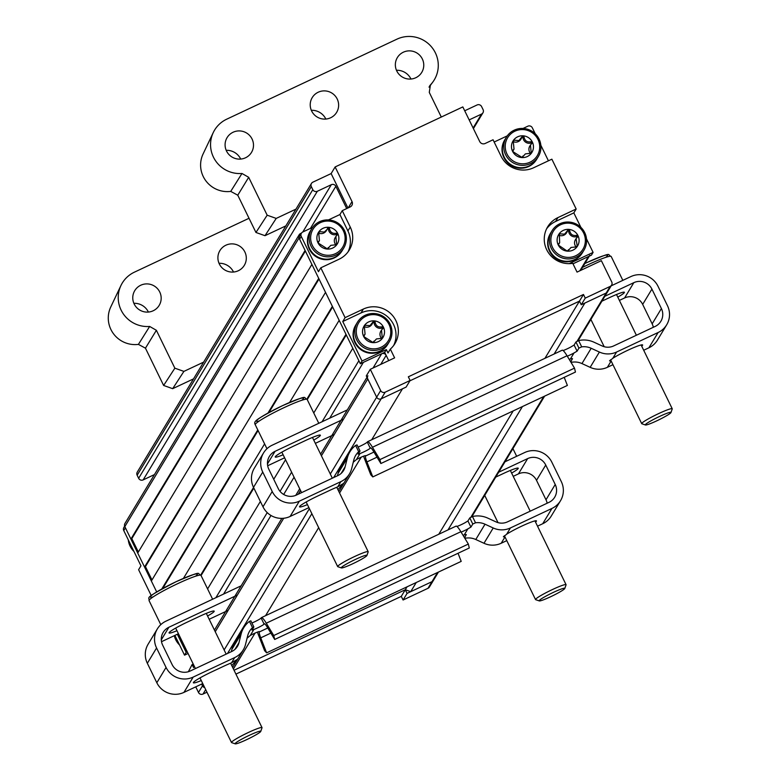 <?xml version="1.0" encoding="UTF-8"?>
<svg xmlns="http://www.w3.org/2000/svg" width="783" height="783" viewBox="0 0 783 783"><rect width="100%" height="100%" fill="white"/><g stroke="black" fill="none" stroke-linecap="round" stroke-linejoin="round"><path stroke-width="1.17" d="M176.968 630.716A18.342 1.762 -26 0 1 169.069 632.948A18.342 1.762 -26 0 1 187.206 622.152L199.371 616.436A18.342 1.762 -26 0 1 214.199 611.151A18.342 1.762 -26 0 1 214.131 611.474A18.342 1.762 -26 0 1 207.573 616.006M231.758 665.589L237.562 659.051M535.533 522.095A18.342 1.762 154 0 0 536.394 521.224A18.342 1.762 154 0 0 536.463 520.901A18.342 1.762 154 0 0 524.727 524.767A18.342 1.762 154 0 0 506.66 534.212L503.44 536.864M232.58 667.263A20.378 20.064 31.1 0 0 234.039 665.168L243.268 649.87A20.378 20.064 31.1 0 0 245.529 644.419L247.673 635.786A16.981 16.717 -148.9 0 1 252.498 627.643L253.858 626.948L251.989 630.119M241.154 585.811L165.918 621.183A20.378 20.064 31.1 0 0 157.363 628.886L148.134 644.184A20.378 20.064 31.1 0 0 147.341 663.289L156.825 682.737A20.378 20.064 31.1 0 0 183.956 692.387L202.738 683.559M228.127 610.368L209.178 619.275M178.436 633.731L161.513 641.688M231.298 651.701L231.876 649.391A23.774 23.402 -148.9 0 1 234.508 643.039L243.748 627.741A23.774 23.402 -148.9 0 1 249.444 621.359L250.873 620.821L253.8 626.821M456.929 526.46A6.793 0.656 154 0 0 464.906 522.799L467.931 520.959L469.78 517.906L472.472 516.516A23.774 23.402 -148.9 0 1 487.789 518.121L495.991 521.889A13.585 13.38 31.1 0 0 507.472 521.87L548.991 502.353A13.585 13.38 31.1 0 0 555.225 484.481L545.741 465.033A13.585 13.38 31.1 0 0 527.654 458.603L498.702 472.208M472.472 516.516L475.535 522.79A16.981 16.717 -148.9 0 1 485.02 524.209L493.221 527.977A20.378 20.064 31.1 0 0 510.428 527.948L551.956 508.431A20.378 20.064 31.1 0 0 561.313 481.623L551.829 462.176A20.378 20.064 31.1 0 0 524.688 452.525L504.996 461.784M511.622 473.069A18.342 1.762 154 0 0 518.238 468.214A18.342 1.762 154 0 0 503.42 473.5L495.747 477.101M547.141 503.224A13.585 13.38 31.1 0 0 545.996 499.779L536.512 480.331A13.585 13.38 31.1 0 0 518.424 473.901L513.217 476.348M537.52 526.176L542.727 523.729A20.378 20.064 31.1 0 0 551.281 516.026L560.511 500.729M464.466 537.804L466.296 538.087A16.981 16.717 -148.9 0 1 475.79 539.507L483.982 543.275A20.378 20.064 31.1 0 0 501.198 543.245L504.976 536.991A18.342 1.762 154 0 0 505.006 536.981L503.489 536.521M501.198 543.245L506.787 540.622M461.109 532.097A6.793 0.656 154 0 0 467.872 528.877L470.926 527.096L472.775 524.042L475.535 522.79M464.515 537.725L466.325 534.613M466.208 534.535L464.241 534.887A6.793 0.656 154 0 0 463.076 535.347M252.018 630.012L253.888 629.473A6.793 0.656 154 0 0 260.181 626.576A6.793 0.656 154 0 0 264.077 624.09L264.214 623.875A10.189 1.497 64.8 0 1 264.321 623.767A10.189 1.497 64.8 0 1 267.228 627.114L274.696 639.457L469.291 547.983L468.342 544.058L460.874 531.706A16.981 2.486 -115.2 0 0 456.019 526.147A16.981 2.486 -115.2 0 0 455.833 526.323M257.431 632.106A16.981 2.486 64.8 0 0 258.733 635.688L264.605 650.693L266.621 652.846L260.749 637.851A10.189 1.497 64.8 0 1 259.33 631.969L259.467 631.744A6.793 0.656 154 0 0 259.486 631.627A6.793 0.656 154 0 0 250.257 635.483L247.076 638.194M250.873 620.821L253.858 626.948M157.363 628.886A20.378 20.064 31.1 0 0 156.571 647.991L166.055 667.439A20.378 20.064 31.1 0 0 193.186 677.089L234.714 657.573A20.378 20.064 31.1 0 0 243.268 649.87M237.455 659.286L231.543 662.819A18.342 1.762 154 0 0 223.674 666.264L211.508 671.98A18.342 1.762 154 0 0 193.372 682.776A18.342 1.762 154 0 0 201.27 680.554M237.357 595.07L168.883 627.261A13.585 13.38 31.1 0 0 162.649 645.133L172.133 664.581A13.585 13.38 31.1 0 0 190.22 671.011L231.748 651.495A13.585 13.38 31.1 0 0 238.962 642.726L241.105 634.093A23.774 23.402 -148.9 0 1 243.748 627.741M251.999 622.965A6.793 0.656 154 0 0 261.111 618.012L261.248 617.797A16.981 2.486 64.8 0 1 261.434 617.621A16.981 2.486 64.8 0 1 266.279 623.19L273.747 635.532L468.342 544.058M252.498 627.643L249.444 621.359M266.621 652.846L461.207 561.372L458.035 553.268M274.696 639.457L273.747 635.532M355.825 324.925A18.684 18.391 -148.9 0 0 355.678 325.17L355.688 325.17A18.684 18.391 -148.9 0 1 355.678 325.17L355.971 324.691A18.684 18.391 -148.9 0 1 355.991 324.651A18.684 18.391 31.1 0 0 380.137 351.009A18.684 18.391 31.1 0 0 387.976 343.952L387.115 345.254A18.684 18.391 -148.9 0 1 386.753 345.734L386.117 346.507A18.684 18.391 -148.9 0 1 385.706 346.957L385.001 347.672A18.684 18.391 -148.9 0 1 384.561 348.083L383.797 348.729A18.684 18.391 -148.9 0 1 383.318 349.101L382.495 349.678A18.684 18.391 -148.9 0 1 381.996 350.001L381.125 350.51A18.684 18.391 -148.9 0 1 380.587 350.794L379.677 351.224A18.684 18.391 -148.9 0 1 379.119 351.45L378.169 351.802A18.684 18.391 -148.9 0 1 377.592 351.988L376.613 352.252A18.684 18.391 -148.9 0 1 376.026 352.379L375.028 352.565A18.684 18.391 -148.9 0 1 374.431 352.644L373.422 352.732A18.684 18.391 -148.9 0 1 372.816 352.761L371.798 352.761A18.684 18.391 -148.9 0 1 371.191 352.741L370.173 352.653A18.684 18.391 -148.9 0 1 369.566 352.575L368.568 352.409A18.684 18.391 -148.9 0 1 367.971 352.281L366.992 352.017A18.684 18.391 -148.9 0 1 366.405 351.841L365.446 351.498A18.684 18.391 -148.9 0 1 364.878 351.273L363.948 350.853A18.684 18.391 -148.9 0 1 363.41 350.569L362.519 350.07A18.684 18.391 -148.9 0 1 362 349.747L361.159 349.169A18.684 18.391 -148.9 0 1 360.669 348.807L359.886 348.161A18.684 18.391 -148.9 0 1 359.426 347.75L358.702 347.045A18.684 18.391 -148.9 0 1 358.281 346.605L357.616 345.832A18.684 18.391 -148.9 0 1 357.234 345.352L356.637 344.53A18.684 18.391 -148.9 0 1 356.304 344.021L355.776 343.15A18.684 18.391 -148.9 0 1 355.492 342.611L355.042 341.701A18.684 18.391 -148.9 0 1 354.807 341.143L354.435 340.204A18.684 18.391 -148.9 0 1 354.249 339.626L353.965 338.657A18.684 18.391 -148.9 0 1 353.828 338.06L353.632 337.072A18.684 18.391 -148.9 0 1 353.544 336.475L353.436 335.467A18.684 18.391 -148.9 0 1 353.397 334.87L353.378 333.861A18.684 18.391 -148.9 0 1 353.397 333.255L353.466 332.256A18.684 18.391 -148.9 0 1 353.534 331.649L353.701 330.661A18.684 18.391 -148.9 0 1 353.818 330.074L354.063 329.095A18.684 18.391 -148.9 0 1 354.239 328.517L354.572 327.568A18.684 18.391 -148.9 0 1 354.787 327.01L355.208 326.1A18.684 18.391 -148.9 0 1 355.472 325.562L355.159 326.08A18.684 18.391 -148.9 0 0 354.895 326.619L354.474 327.529A18.684 18.391 -148.9 0 0 354.259 328.097L353.926 329.036A18.684 18.391 -148.9 0 0 353.75 329.614L353.505 330.592A18.684 18.391 -148.9 0 0 353.387 331.18L353.221 332.178A18.684 18.391 -148.9 0 0 353.153 332.775L353.084 333.773A18.684 18.391 -148.9 0 0 353.064 334.38L353.084 335.388A18.684 18.391 -148.9 0 0 353.123 335.995L353.231 336.993A18.684 18.391 -148.9 0 0 353.319 337.59L353.515 338.589A18.684 18.391 -148.9 0 0 353.652 339.176L353.936 340.145A18.684 18.391 -148.9 0 0 354.122 340.722L354.493 341.672A18.684 18.391 -148.9 0 0 354.728 342.22L355.179 343.14A18.684 18.391 -148.9 0 0 355.462 343.668L355.991 344.54A18.684 18.391 -148.9 0 0 356.324 345.049L356.921 345.871A18.684 18.391 -148.9 0 0 357.302 346.35L357.968 347.123A18.684 18.391 -148.9 0 0 358.379 347.564L359.113 348.278A18.684 18.391 -148.9 0 0 359.573 348.68L360.356 349.326A18.684 18.391 -148.9 0 0 360.846 349.688L361.687 350.265A18.684 18.391 -148.9 0 0 362.206 350.588L363.097 351.087A18.684 18.391 -148.9 0 0 363.635 351.371L364.565 351.792A18.684 18.391 -148.9 0 0 365.132 352.017L366.092 352.36A18.684 18.391 -148.9 0 0 366.679 352.546L367.658 352.8A18.684 18.391 -148.9 0 0 368.255 352.927L369.253 353.104A18.684 18.391 -148.9 0 0 369.86 353.172L370.878 353.26A18.684 18.391 -148.9 0 0 371.485 353.28L372.493 353.28A18.684 18.391 -148.9 0 0 373.099 353.25L374.117 353.162A18.684 18.391 -148.9 0 0 374.714 353.084L375.713 352.898A18.684 18.391 -148.9 0 0 376.3 352.771L377.279 352.507A18.684 18.391 -148.9 0 0 377.856 352.321L378.806 351.978A18.684 18.391 -148.9 0 0 379.364 351.743L380.274 351.313A18.684 18.391 -148.9 0 0 380.812 351.029L381.683 350.53A18.684 18.391 -148.9 0 0 382.182 350.197L383.004 349.619A18.684 18.391 -148.9 0 0 383.484 349.247L384.247 348.601A18.684 18.391 -148.9 0 0 384.688 348.19L385.393 347.476A18.684 18.391 -148.9 0 0 385.804 347.026L386.44 346.252A18.684 18.391 -148.9 0 0 386.802 345.773L387.37 344.951A18.684 18.391 -148.9 0 0 387.663 344.471L387.976 343.952A18.684 18.391 -148.9 0 1 387.976 343.952A18.684 18.391 -148.9 0 1 387.683 344.422A18.684 18.391 -148.9 0 1 387.663 344.471M355.678 325.17L355.991 324.651A18.684 18.391 -148.9 0 1 356.285 324.182M151.236 595.589L138.611 569.701L140.95 565.825L123.763 530.58L125.427 527.83L156.678 591.919L151.354 581.006L325.532 292.372L332.354 306.349L267.972 413.042M257.783 429.916L161.797 588.973M306.916 399.036L345.988 334.302L339.166 320.325L289.602 402.462M264.595 443.892L183.437 578.392M253.555 487.466L200.751 574.967M124.83 526.616L130.908 539.066L305.086 250.443L299.008 237.983L124.83 526.616A3.396 3.347 -148.9 0 1 124.967 523.426L299.145 234.802A3.396 3.347 31.1 0 0 299.008 237.983M144.542 567.029L318.72 278.396L311.898 264.419L137.72 553.052L144.542 567.029L145.452 566.598L151.98 579.978M438.441 572.07L429.427 587.005A3.396 3.347 -148.9 0 1 427.998 588.297L432.001 581.661A3.396 3.347 31.1 0 0 433.43 580.379A3.396 3.347 -148.9 0 1 432.001 581.661L410.713 591.674L416.253 582.503M577.11 341.192L606.179 293.038A3.396 3.347 31.1 0 0 607.608 291.756A3.396 3.347 -148.9 0 1 606.179 293.038L610.182 286.402L585.244 298.127L581.25 304.753L606.179 293.038L584.891 303.041L554.149 353.994M522.418 406.573L447.974 529.925M206.957 692.211L203.003 694.061A3.396 3.347 -148.9 0 1 198.481 692.456L202.484 685.83L201.632 684.078L202.484 685.83A3.396 3.347 31.1 0 0 204.735 687.65A3.396 3.347 -148.9 0 1 202.484 685.83L203.237 684.577M193.215 664.043L192.109 664.561L193.597 667.596A3.396 3.347 -148.9 0 1 193.558 664.728M371.719 439.752L402.472 388.799L381.184 398.801A3.396 3.347 -148.9 0 1 376.662 397.196L380.665 390.57L370.29 369.302L366.287 375.928L376.662 397.196L367.775 378.962L321.412 455.784M464.72 110.775L477.072 104.971A3.396 3.347 31.1 0 1 481.594 106.576L483.082 109.62A3.396 3.347 31.1 0 1 482.945 112.801L473.412 128.598M311.468 183.437A3.396 3.347 31.1 0 0 311.331 186.618L137.152 475.252A3.396 3.347 -148.9 0 1 137.289 472.071L311.468 183.437A3.396 3.347 31.1 0 1 312.897 182.155L331.131 173.581L335.134 166.945L462.831 106.919L479.725 141.557A4.072 4.013 -148.9 0 0 485.157 143.485L493.055 139.766L501.061 156.179A24.449 24.077 31.1 0 0 533.624 167.758L551.868 159.184L576.171 209.012L557.927 217.596A24.449 24.077 31.1 0 0 572.764 263.342L577.042 272.102L601.364 260.67L611.738 281.939A3.396 3.347 31.1 0 1 610.182 286.402M186.951 651.192A3.396 3.347 -148.9 0 1 184.7 649.361L178.622 636.912L179.376 635.659M322.048 421.763L358.878 360.738L352.8 348.278L313.758 412.984M285.55 459.729L273.737 479.294M260.377 501.443L207.593 588.914M361.208 457.174L339.577 493.026M318.671 527.654L265.554 615.692M255.043 633.104L233.403 668.956M330.299 474.018L376.662 397.196A3.396 3.347 31.1 0 0 381.184 398.801L406.113 387.086L410.116 380.46L385.187 392.175L333.656 477.561M581.25 304.753L579.469 301.112L409.891 380.832L579.469 301.112L544.939 358.32M569.163 263.646L593.093 252.39L591.439 255.141L572.999 263.812L588.395 256.57A3.396 3.347 31.1 0 0 589.824 255.287M469.164 119.897L481.525 114.083A3.396 3.347 31.1 0 0 482.945 112.801M311.331 186.618L312.818 189.662A3.396 3.347 31.1 0 0 317.34 191.267L331.326 184.69A3.396 3.347 -148.9 0 1 335.848 186.305L346.517 208.18A3.396 3.347 -148.9 0 1 346.683 208.581M301.524 233.07L300.564 233.52A3.396 3.347 31.1 0 0 299.145 234.802M329.721 418.161L363.4 362.343L381.644 353.769A3.396 3.347 -148.9 0 1 386.166 355.374L388.73 360.63L384.688 352.34L360.356 363.772L362.02 361.022L342.758 321.519L345.097 317.644L320.795 267.815L339.039 259.242A24.449 24.077 31.1 0 0 350.255 227.07L342.249 210.666L350.158 206.947A4.072 4.013 -148.9 0 0 352.027 201.583L335.134 166.945M367.902 375.781A3.396 3.347 31.1 0 0 367.775 378.962M178.24 633.819L179.248 635.884M130.908 539.066L131.818 538.645L138.346 552.025M317.34 191.267L143.162 479.901L154.427 474.596M143.162 479.901A3.396 3.347 -148.9 0 1 138.64 478.286L312.818 189.662M137.152 475.252L138.64 478.286M407.043 586.829L405.291 589.736L234.039 670.248L405.291 589.736L410.713 591.674M513.217 410.899L438.774 534.251M319.014 278.993L145.452 566.598M305.38 251.04L131.818 538.645M346.282 334.899L307.23 399.604M253.849 488.063L201.065 575.534M332.648 306.946L268.941 412.504M258.077 430.523L162.776 588.434M260.768 731.4L262.021 727.808A16.981 1.635 154 0 0 262.021 727.632A16.981 1.635 154 0 0 248.299 732.526A16.981 1.635 154 0 0 231.494 742.519A16.981 1.635 154 0 0 231.641 742.627L235.243 743.85A14.26 1.37 154 0 0 246.655 739.651A14.26 1.37 154 0 0 260.768 731.4A14.26 1.37 154 0 0 249.239 735.364A14.26 1.37 154 0 0 235.243 743.85M188.077 653.492L184.524 655.156L186.188 652.405L177.33 634.25M184.524 655.156L174.883 635.395M427.998 588.297L403.069 600.013L407.072 593.387L432.001 581.661L437.531 572.5M198.481 692.456L195.75 686.848M188.37 671.726L192.109 664.561M235.918 674.114L401.288 596.372L405.291 589.736L407.072 593.387M186.188 652.405L187.294 651.887M401.288 596.372L403.069 600.013M123.763 530.58A3.396 3.347 -148.9 0 1 123.9 527.399L124.644 526.156M670.972 412.533L672.235 408.941A16.981 1.635 154 0 0 672.235 408.765A16.981 1.635 154 0 0 658.513 413.659A16.981 1.635 154 0 0 641.708 423.652A16.981 1.635 154 0 0 641.845 423.76L645.456 424.983A14.26 1.37 154 0 0 656.868 420.784A14.26 1.37 154 0 0 670.972 412.533A14.26 1.37 154 0 0 659.452 416.497A14.26 1.37 154 0 0 645.456 424.983M564.807 588.464L566.06 584.872A16.981 1.635 154 0 0 566.07 584.695A16.981 1.635 154 0 0 552.338 589.589A16.981 1.635 154 0 0 535.543 599.582A16.981 1.635 154 0 0 535.68 599.69L539.291 600.913A14.26 1.37 154 0 0 550.694 596.715A14.26 1.37 154 0 0 564.807 588.464A14.26 1.37 154 0 0 553.278 592.428A14.26 1.37 154 0 0 539.291 600.913M366.933 555.47L368.186 551.878A16.981 1.635 154 0 0 368.186 551.702A16.981 1.635 154 0 0 354.464 556.596A16.981 1.635 154 0 0 337.669 566.589A16.981 1.635 154 0 0 337.806 566.696L341.408 567.92A14.26 1.37 154 0 0 352.82 563.721A14.26 1.37 154 0 0 366.933 555.47A14.26 1.37 154 0 0 355.404 559.434A14.26 1.37 154 0 0 341.408 567.92M504.771 139.863A18.684 18.391 -148.9 0 0 504.624 140.108L504.634 140.108A18.684 18.391 -148.9 0 0 504.595 140.147L504.105 141.018A18.684 18.391 -148.9 0 0 503.831 141.557L503.42 142.467A18.684 18.391 -148.9 0 0 503.195 143.035L502.872 143.974A18.684 18.391 -148.9 0 0 502.696 144.552L502.451 145.53A18.684 18.391 -148.9 0 0 502.324 146.118L502.167 147.116A18.684 18.391 -148.9 0 0 502.099 147.713L502.03 148.711A18.684 18.391 -148.9 0 0 502.011 149.318L502.03 150.326A18.684 18.391 -148.9 0 0 502.069 150.933L502.177 151.931A18.684 18.391 -148.9 0 0 502.265 152.528L502.451 153.527A18.684 18.391 -148.9 0 0 502.598 154.114L502.882 155.083A18.684 18.391 -148.9 0 0 503.068 155.66L503.43 156.61A18.684 18.391 -148.9 0 0 503.675 157.158L504.125 158.078A18.684 18.391 -148.9 0 0 504.409 158.606L504.937 159.478A18.684 18.391 -148.9 0 0 505.27 159.986L505.867 160.809A18.684 18.391 -148.9 0 0 506.249 161.288L506.914 162.061A18.684 18.391 -148.9 0 0 507.325 162.502L508.059 163.216A18.684 18.391 -148.9 0 0 508.51 163.618L509.302 164.264A18.684 18.391 -148.9 0 0 509.792 164.626L510.633 165.203A18.684 18.391 -148.9 0 0 511.152 165.526L512.043 166.025A18.684 18.391 -148.9 0 0 512.581 166.309L513.511 166.73A18.684 18.391 -148.9 0 0 514.079 166.955L515.038 167.298A18.684 18.391 -148.9 0 0 515.615 167.484L516.604 167.738A18.684 18.391 -148.9 0 0 517.201 167.865L518.199 168.042A18.684 18.391 -148.9 0 0 518.806 168.11L519.814 168.198A18.684 18.391 -148.9 0 0 520.431 168.218L521.439 168.218A18.684 18.391 -148.9 0 0 522.046 168.188L523.054 168.1A18.684 18.391 -148.9 0 0 523.661 168.022L524.659 167.836A18.684 18.391 -148.9 0 0 525.246 167.709L526.225 167.445A18.684 18.391 -148.9 0 0 526.802 167.259L527.752 166.916A18.684 18.391 -148.9 0 0 528.31 166.681L529.22 166.25A18.684 18.391 -148.9 0 0 529.748 165.967L530.62 165.467A18.684 18.391 -148.9 0 0 531.128 165.135L531.951 164.557A18.684 18.391 -148.9 0 0 532.43 164.185L533.194 163.539A18.684 18.391 -148.9 0 0 533.634 163.128L534.339 162.414A18.684 18.391 -148.9 0 0 534.74 161.964L535.386 161.19A18.684 18.391 -148.9 0 0 535.748 160.711L536.316 159.889A18.684 18.391 -148.9 0 0 536.609 159.409L536.923 158.89A18.684 18.391 -148.9 0 1 536.629 159.36L536.061 160.192A18.684 18.391 -148.9 0 1 535.699 160.672L535.053 161.445A18.684 18.391 -148.9 0 1 534.652 161.895L533.947 162.61A18.684 18.391 -148.9 0 1 533.507 163.021L532.743 163.667A18.684 18.391 -148.9 0 1 532.264 164.038L531.442 164.616A18.684 18.391 -148.9 0 1 530.933 164.939L530.071 165.448A18.684 18.391 -148.9 0 1 529.533 165.732L528.623 166.162A18.684 18.391 -148.9 0 1 528.065 166.387L527.116 166.74A18.684 18.391 -148.9 0 1 526.538 166.926L525.559 167.19A18.684 18.391 -148.9 0 1 524.972 167.317L523.974 167.503A18.684 18.391 -148.9 0 1 523.377 167.582L522.359 167.67A18.684 18.391 -148.9 0 1 521.752 167.699L520.744 167.699A18.684 18.391 -148.9 0 1 520.137 167.679L519.119 167.591A18.684 18.391 -148.9 0 1 518.512 167.513L517.514 167.347A18.684 18.391 -148.9 0 1 516.917 167.219L515.928 166.955A18.684 18.391 -148.9 0 1 515.351 166.779L514.392 166.436A18.684 18.391 -148.9 0 1 513.824 166.211L512.894 165.79A18.684 18.391 -148.9 0 1 512.356 165.507L511.465 165.007A18.684 18.391 -148.9 0 1 510.947 164.684L510.105 164.107A18.684 18.391 -148.9 0 1 509.616 163.745L508.823 163.099A18.684 18.391 -148.9 0 1 508.373 162.688L507.638 161.983A18.684 18.391 -148.9 0 1 507.227 161.543L506.562 160.769A18.684 18.391 -148.9 0 1 506.18 160.29L505.583 159.468A18.684 18.391 -148.9 0 1 505.25 158.959L504.722 158.088A18.684 18.391 -148.9 0 1 504.438 157.549L503.988 156.639A18.684 18.391 -148.9 0 1 503.743 156.081L503.381 155.142A18.684 18.391 -148.9 0 1 503.195 154.564L502.911 153.595A18.684 18.391 -148.9 0 1 502.774 152.998L502.578 152.01A18.684 18.391 -148.9 0 1 502.49 151.413L502.383 150.405A18.684 18.391 -148.9 0 1 502.343 149.807L502.324 148.799A18.684 18.391 -148.9 0 1 502.343 148.193L502.412 147.194A18.684 18.391 -148.9 0 1 502.48 146.587L502.637 145.599A18.684 18.391 -148.9 0 1 502.764 145.012L503.009 144.033A18.684 18.391 -148.9 0 1 503.185 143.455L503.508 142.506A18.684 18.391 -148.9 0 1 503.733 141.948L504.144 141.038A18.684 18.391 -148.9 0 1 504.418 140.5L504.908 139.628A18.684 18.391 -148.9 0 1 504.937 139.589A18.684 18.391 -148.9 0 1 505.231 139.12M536.913 158.89L536.629 159.37A18.684 18.391 -148.9 0 1 536.609 159.409M536.942 158.851A18.684 18.391 -148.9 0 1 536.923 158.89A18.684 18.391 31.1 0 1 507.247 161.562A18.684 18.391 31.1 0 1 504.937 139.589L504.624 140.108M370.29 369.302L394.612 357.86L390.335 349.101A24.449 24.077 31.1 0 0 363.341 309.07L345.097 317.644M393.683 345.46A24.449 24.077 31.1 0 0 361.002 312.946L342.758 321.519M548.423 160.799L540.847 145.276M535.239 133.756L532.332 127.815A3.396 3.347 31.1 0 0 527.811 126.21L523.044 128.451M580.878 227.344L573.831 212.888L576.171 209.012M593.093 252.39L586.496 238.854M312.681 227.344L302.825 231.974A3.396 3.347 31.1 0 0 301.259 236.446L318.456 271.691L320.795 267.815M301.259 236.446L299.605 239.197L360.356 363.772M299.605 239.197A3.396 3.347 -148.9 0 1 299.732 236.016L301.396 233.265M347.926 207.994L331.131 173.581M380.665 390.57A3.396 3.347 31.1 0 0 385.187 392.175M585.244 298.127L583.472 294.477L408.334 376.809L410.116 380.46M348.044 251.881A24.449 24.077 31.1 0 0 347.916 230.946L339.91 214.542L328.449 219.925M339.91 214.542L342.249 210.666M507.276 135.86L494.161 142.026M390.335 349.101L387.996 352.976L386.342 349.59L362.02 361.022M573.831 212.888L555.587 221.472A24.449 24.077 31.1 0 0 546.583 228.832M579.469 301.112L583.472 294.477M384.688 352.34L386.342 349.59M283.133 454.786A18.342 1.762 -26 0 1 275.234 457.018A18.342 1.762 -26 0 1 293.38 446.222L305.536 440.506A18.342 1.762 -26 0 1 320.364 435.221A18.342 1.762 -26 0 1 320.296 435.534A18.342 1.762 -26 0 1 313.748 440.075M337.923 489.649L343.727 483.121M641.698 346.164A18.342 1.762 154 0 0 642.569 345.293A18.342 1.762 154 0 0 642.628 344.97A18.342 1.762 154 0 0 630.902 348.836A18.342 1.762 154 0 0 612.825 358.271L609.605 360.934M338.745 491.332A20.378 20.064 31.1 0 0 340.204 489.238L349.433 473.94A20.378 20.064 31.1 0 0 351.694 468.488L353.847 459.856A16.981 16.717 -148.9 0 1 358.673 451.713L360.033 451.018L358.154 454.189M347.329 409.881L272.083 445.253A20.378 20.064 31.1 0 0 263.528 452.956L254.299 468.254A20.378 20.064 31.1 0 0 253.506 487.359L262.99 506.807A20.378 20.064 31.1 0 0 290.121 516.457L308.903 507.629M334.302 434.438L315.343 443.344M284.601 457.801L267.678 465.758M337.463 475.77L338.041 473.461A23.774 23.402 -148.9 0 1 340.683 467.099L349.913 451.801A23.774 23.402 -148.9 0 1 355.609 445.429L357.038 444.881L359.965 450.891M563.104 350.53A6.793 0.656 154 0 0 571.071 346.869L574.105 345.029L575.945 341.975L578.637 340.585A23.774 23.402 -148.9 0 1 593.964 342.191L602.156 345.959A13.585 13.38 31.1 0 0 613.637 345.939L655.165 326.423A13.585 13.38 31.1 0 0 661.4 308.551L651.916 289.103A13.585 13.38 31.1 0 0 633.819 282.663L604.867 296.277M578.637 340.585L581.7 346.859A16.981 16.717 -148.9 0 1 591.185 348.278L599.386 352.047A20.378 20.064 31.1 0 0 616.603 352.017L658.131 332.501A20.378 20.064 31.1 0 0 667.478 305.693L657.994 286.245A20.378 20.064 31.1 0 0 630.863 276.585L611.161 285.844M617.787 297.139A18.342 1.762 154 0 0 624.403 292.284A18.342 1.762 154 0 0 609.585 297.569L601.921 301.171M653.306 327.294A13.585 13.38 31.1 0 0 652.161 323.849L642.677 304.401A13.585 13.38 31.1 0 0 624.589 297.961L619.382 300.408M643.695 350.246L648.892 347.799A20.378 20.064 31.1 0 0 657.446 340.096L666.685 324.798M609.663 360.591L611.141 361.061A18.342 1.762 154 0 0 611.18 361.051M570.631 361.873L572.471 362.157A16.981 16.717 -148.9 0 1 581.955 363.576L590.157 367.344A20.378 20.064 31.1 0 0 607.373 367.315L612.952 364.692M567.274 356.167A6.793 0.656 154 0 0 574.037 352.947L577.091 351.166L578.94 348.102L581.7 346.859M570.68 361.795L572.5 358.683M572.373 358.604L570.415 358.957A6.793 0.656 154 0 0 569.241 359.417M358.183 454.081L360.053 453.543A6.793 0.656 154 0 0 366.356 450.646A6.793 0.656 154 0 0 370.251 448.16L370.379 447.945A10.189 1.497 64.8 0 1 370.486 447.837A10.189 1.497 64.8 0 1 373.403 451.174L380.871 463.526L575.456 372.052L574.507 368.127L567.039 355.776A16.981 2.486 -115.2 0 0 562.184 350.216A16.981 2.486 -115.2 0 0 561.998 350.392M363.606 456.176A16.981 2.486 64.8 0 0 364.907 459.758L370.77 474.762L372.786 476.916L366.924 461.921A10.189 1.497 64.8 0 1 365.495 456.039L365.632 455.814A6.793 0.656 154 0 0 365.651 455.696A6.793 0.656 154 0 0 356.431 459.552L353.241 462.264M357.038 444.881L360.033 451.018M263.528 452.956A20.378 20.064 31.1 0 0 262.736 472.061L272.22 491.509A20.378 20.064 31.1 0 0 299.351 501.159L340.879 481.633A20.378 20.064 31.1 0 0 349.433 473.94M343.62 483.356L337.708 486.889A18.342 1.762 154 0 0 329.839 490.334L317.683 496.05A18.342 1.762 154 0 0 299.537 506.846A18.342 1.762 154 0 0 307.435 504.614M343.531 419.14L275.048 451.331A13.585 13.38 31.1 0 0 268.814 469.203L278.298 488.651A13.585 13.38 31.1 0 0 296.395 495.081L337.913 475.565A13.585 13.38 31.1 0 0 345.127 466.795L347.28 458.163A23.774 23.402 -148.9 0 1 349.913 451.801M358.174 447.034A6.793 0.656 154 0 0 367.286 442.082L367.413 441.866A16.981 2.486 64.8 0 1 367.599 441.69A16.981 2.486 64.8 0 1 372.454 447.259L379.921 459.601L574.507 368.127M358.673 451.713L355.609 445.429M372.786 476.916L567.381 385.432L564.21 377.337M380.871 463.526L379.921 459.601M128.285 539.869A18.684 18.391 31.1 0 0 133.903 551.379M336.25 244.805L336.984 243.591L336.651 244.688L330.788 245.353L327.529 248.974L318.701 243.356L318.045 242.016L319.425 240.596L318.691 232.874L319.533 231.66L324.309 232.062L327.049 229.488L327.832 227.755L329.32 227.882C330.025 232.375 332.579 234.117 336.974 233.109L337.63 234.46L335.878 236.486L336.651 244.688M318.935 233.236A6.156 6.058 31.1 0 0 326.305 230.731L326.981 229.595M318.75 232.952L319.533 231.66L318.691 232.874M323.066 228.293A11.04 10.864 31.1 0 0 317.996 242.818A11.04 10.864 31.1 0 0 332.697 248.045A11.04 10.864 31.1 0 0 337.757 233.52A11.04 10.864 31.1 0 0 323.066 228.293M335.437 253.663A17.324 17.05 31.1 0 0 343.385 230.877A17.324 17.05 31.1 0 0 320.325 222.675A17.324 17.05 31.1 0 0 312.368 245.461A17.324 17.05 31.1 0 0 335.437 253.663M319.601 221.658A18.684 18.391 -148.9 0 1 343.747 248.025A18.684 18.391 -148.9 0 1 314.071 250.687A18.684 18.391 -148.9 0 1 319.601 221.658M334.488 257.431A18.684 18.391 31.1 0 0 342.337 250.374A18.684 18.391 -148.9 0 1 342.034 250.844A18.684 18.391 -148.9 0 1 342.024 250.893A18.684 18.391 -148.9 0 1 341.721 251.363L341.153 252.185A18.684 18.391 -148.9 0 1 340.791 252.674L340.155 253.447A18.684 18.391 -148.9 0 1 339.753 253.888L339.049 254.602A18.684 18.391 -148.9 0 1 338.608 255.013L337.835 255.669A18.684 18.391 -148.9 0 1 337.365 256.031L336.543 256.618A18.684 18.391 -148.9 0 1 336.034 256.941L335.163 257.45A18.684 18.391 -148.9 0 1 334.635 257.724L333.715 258.155A18.684 18.391 -148.9 0 1 333.157 258.39L332.207 258.742A18.684 18.391 -148.9 0 1 331.64 258.919L330.661 259.183A18.684 18.391 -148.9 0 1 330.064 259.32L329.075 259.496A18.684 18.391 -148.9 0 1 328.469 259.574L327.46 259.672A18.684 18.391 -148.9 0 1 326.854 259.702L325.836 259.702A18.684 18.391 -148.9 0 1 325.229 259.672L324.221 259.594A18.684 18.391 -148.9 0 1 323.614 259.516L322.616 259.339A18.684 18.391 -148.9 0 1 322.019 259.212L321.03 258.958A18.684 18.391 -148.9 0 1 320.443 258.781L319.484 258.439A18.684 18.391 -148.9 0 1 318.926 258.204L317.996 257.783A18.684 18.391 -148.9 0 1 317.448 257.509L316.567 257.01A18.684 18.391 -148.9 0 1 316.048 256.687L315.206 256.11A18.684 18.391 -148.9 0 1 314.717 255.747L313.924 255.101A18.684 18.391 -148.9 0 1 313.474 254.69L312.74 253.986A18.684 18.391 -148.9 0 1 312.319 253.535L311.654 252.772A18.684 18.391 -148.9 0 1 311.282 252.292L310.685 251.47A18.684 18.391 -148.9 0 1 310.342 250.961L309.823 250.09A18.684 18.391 -148.9 0 1 309.53 249.552L309.089 248.642A18.684 18.391 -148.9 0 1 308.845 248.084L308.482 247.134A18.684 18.391 -148.9 0 1 308.287 246.567L308.013 245.588A18.684 18.391 -148.9 0 1 307.866 245.001L307.67 244.012A18.684 18.391 -148.9 0 1 307.582 243.415L307.474 242.407A18.684 18.391 -148.9 0 1 307.445 241.8L307.425 240.792A18.684 18.391 -148.9 0 1 307.445 240.195L307.513 239.187A18.684 18.391 -148.9 0 1 307.582 238.59L307.739 237.601A18.684 18.391 -148.9 0 1 307.856 237.004L308.111 236.035A18.684 18.391 -148.9 0 1 308.277 235.458L308.61 234.508A18.684 18.391 -148.9 0 1 308.835 233.951L309.246 233.031A18.684 18.391 -148.9 0 1 309.52 232.502L310.009 231.621A18.684 18.391 -148.9 0 1 310.029 231.582L310.322 231.102A18.684 18.391 -148.9 0 1 310.342 231.063A18.684 18.391 31.1 0 0 334.488 257.431M327.382 228.871A0.842 0.832 -148.9 0 1 328.439 229.341A6.156 6.058 31.1 0 0 336.093 234.577A0.842 0.832 -148.9 0 1 336.876 235.164M317.976 242.75A6.156 6.058 31.1 0 0 318.73 241.751L319.425 240.596M328.302 247.526L327.607 248.671A6.156 6.058 31.1 0 0 327.421 249.014M335.878 236.486L335.183 237.641A6.156 6.058 31.1 0 0 335.799 244.736M328.439 229.341L329.32 227.882M336.093 234.577L336.974 233.109M174.296 635.669A18.684 18.391 31.1 0 0 179.552 644.967M576.484 246.909L577.218 245.696L576.376 246.919L571.022 247.457L568.076 250.814L566.589 250.697L558.935 245.461L558.279 244.12L559.659 242.701L559.326 233.784L564.543 234.176L568.448 229.497L569.554 229.987C570.259 234.479 572.804 236.221 577.208 235.223L577.864 236.564L576.112 238.59L577.247 246.459M558.925 234.978L559.326 233.784M572.931 250.149A11.04 10.864 31.1 0 0 577.991 235.624A11.04 10.864 31.1 0 0 563.29 230.398A11.04 10.864 31.1 0 0 558.23 244.922A11.04 10.864 31.1 0 0 572.931 250.149M560.55 224.78A17.324 17.05 31.1 0 0 552.602 247.565A17.324 17.05 31.1 0 0 575.671 255.767A17.324 17.05 31.1 0 0 583.619 232.982A17.324 17.05 31.1 0 0 560.55 224.78M576.141 257.186A18.684 18.391 -148.9 0 1 551.995 230.828A18.684 18.391 -148.9 0 1 581.671 228.156A18.684 18.391 -148.9 0 1 576.141 257.186M551.995 230.828L550.576 233.168A18.684 18.391 31.1 0 0 574.722 259.535A18.684 18.391 31.1 0 0 582.562 252.478A18.684 18.391 -148.9 0 1 582.268 252.948A18.684 18.391 -148.9 0 1 582.249 252.997A18.684 18.391 -148.9 0 1 581.955 253.467L581.387 254.299A18.684 18.391 -148.9 0 1 581.025 254.778L580.389 255.552A18.684 18.391 -148.9 0 1 579.988 255.992L579.283 256.707A18.684 18.391 -148.9 0 1 578.843 257.118L578.069 257.773A18.684 18.391 -148.9 0 1 577.6 258.136L576.777 258.723A18.684 18.391 -148.9 0 1 576.268 259.046L575.397 259.555A18.684 18.391 -148.9 0 1 574.859 259.839L573.949 260.259A18.684 18.391 -148.9 0 1 573.391 260.494L572.442 260.847A18.684 18.391 -148.9 0 1 571.864 261.023L570.895 261.287A18.684 18.391 -148.9 0 1 570.298 261.424L569.3 261.6A18.684 18.391 -148.9 0 1 568.703 261.679L567.695 261.776A18.684 18.391 -148.9 0 1 567.088 261.806L566.07 261.806A18.684 18.391 -148.9 0 1 565.463 261.786L564.455 261.698A18.684 18.391 -148.9 0 1 563.848 261.62L562.84 261.453A18.684 18.391 -148.9 0 1 562.243 261.316L561.264 261.062A18.684 18.391 -148.9 0 1 560.677 260.886L559.718 260.543A18.684 18.391 -148.9 0 1 559.15 260.308L558.23 259.887A18.684 18.391 -148.9 0 1 557.682 259.613L556.791 259.114A18.684 18.391 -148.9 0 1 556.273 258.791L555.431 258.214A18.684 18.391 -148.9 0 1 554.941 257.852L554.158 257.206A18.684 18.391 -148.9 0 1 553.698 256.795L552.974 256.09A18.684 18.391 -148.9 0 1 552.553 255.64L551.888 254.876A18.684 18.391 -148.9 0 1 551.506 254.397L550.909 253.575A18.684 18.391 -148.9 0 1 550.576 253.066L550.058 252.195A18.684 18.391 -148.9 0 1 549.764 251.656L549.323 250.746A18.684 18.391 -148.9 0 1 549.079 250.188L548.717 249.239A18.684 18.391 -148.9 0 1 548.521 248.671L548.237 247.692A18.684 18.391 -148.9 0 1 548.1 247.105L547.904 246.116A18.684 18.391 -148.9 0 1 547.816 245.519L547.709 244.511A18.684 18.391 -148.9 0 1 547.669 243.904L547.66 242.906A18.684 18.391 -148.9 0 1 547.669 242.299L547.748 241.291A18.684 18.391 -148.9 0 1 547.816 240.694L547.973 239.706A18.684 18.391 -148.9 0 1 548.09 239.109L548.335 238.14A18.684 18.391 -148.9 0 1 548.511 237.562L548.844 236.613A18.684 18.391 -148.9 0 1 549.069 236.055L549.48 235.145A18.684 18.391 -148.9 0 1 549.754 234.606L550.243 233.726A18.684 18.391 -148.9 0 1 550.263 233.696L550.557 233.207A18.684 18.391 -148.9 0 1 550.576 233.168A18.684 18.391 -148.9 0 1 550.87 232.698M568.527 249.63L567.841 250.775A6.156 6.058 31.1 0 0 567.655 251.118M576.112 238.59L575.407 239.745A6.156 6.058 31.1 0 0 576.034 246.841M567.616 230.975A0.842 0.832 -148.9 0 1 568.673 231.455A6.156 6.058 31.1 0 0 576.327 236.681A0.842 0.832 -148.9 0 1 577.11 237.269M559.17 235.34A6.156 6.058 31.1 0 0 566.53 232.835L567.215 231.699M558.21 244.854A6.156 6.058 31.1 0 0 558.964 243.856L559.659 242.701M576.327 236.681L577.208 235.223M568.673 231.455L569.554 229.987M558.984 235.057L559.767 233.765M381.898 338.393L382.633 337.17L382.29 338.276L376.437 338.941L373.168 342.562L364.349 336.935L363.694 335.594L365.074 334.184L364.34 326.462L365.172 325.239L369.958 325.65L373.471 321.343L374.969 321.461C375.664 325.963 378.218 327.705 382.623 326.697L383.279 328.038L381.517 330.074L382.29 338.276M364.584 326.824A6.156 6.058 31.1 0 0 371.945 324.309L372.63 323.183M364.389 326.54L365.172 325.239L364.34 326.462M368.705 321.882A11.04 10.864 31.1 0 0 363.645 336.396A11.04 10.864 31.1 0 0 378.336 341.623A11.04 10.864 31.1 0 0 383.406 327.108A11.04 10.864 31.1 0 0 368.705 321.882M381.076 347.251A17.324 17.05 31.1 0 0 389.034 324.465A17.324 17.05 31.1 0 0 365.964 316.254A17.324 17.05 31.1 0 0 358.017 339.039A17.324 17.05 31.1 0 0 381.076 347.251M365.25 315.246A18.684 18.391 -148.9 0 1 389.396 341.603A18.684 18.391 -148.9 0 1 359.71 344.275A18.684 18.391 -148.9 0 1 365.25 315.246M373.031 322.459A0.842 0.832 -148.9 0 1 374.078 322.929A6.156 6.058 31.1 0 0 381.732 328.165A0.842 0.832 -148.9 0 1 382.515 328.752M363.615 336.338A6.156 6.058 31.1 0 0 364.379 335.339L365.074 334.184M373.941 341.114L373.256 342.249A6.156 6.058 31.1 0 0 373.06 342.592M381.517 330.074L380.822 331.229A6.156 6.058 31.1 0 0 381.448 338.315M374.078 322.929L374.969 321.461M381.732 328.165L382.623 326.697M530.835 153.331L531.569 152.117L531.236 153.214L525.383 153.879L522.114 157.5L513.286 151.873L512.64 150.532L514.02 149.122L513.286 141.4L514.118 140.177L518.904 140.588L522.418 136.281L523.915 136.399C524.61 140.901 527.165 142.643 531.559 141.635L532.215 142.976L530.463 145.012L531.236 153.214M513.531 141.762A6.156 6.058 31.1 0 0 520.891 139.247L521.576 138.121M513.335 141.478L514.118 140.177L513.286 141.4M517.651 136.819A11.04 10.864 31.1 0 0 512.581 151.334A11.04 10.864 31.1 0 0 527.282 156.561A11.04 10.864 31.1 0 0 532.352 142.046A11.04 10.864 31.1 0 0 517.651 136.819M530.022 162.189A17.324 17.05 31.1 0 0 537.97 139.403A17.324 17.05 31.1 0 0 514.911 131.192A17.324 17.05 31.1 0 0 506.963 153.977A17.324 17.05 31.1 0 0 530.022 162.189M514.196 130.184A18.684 18.391 -148.9 0 1 538.342 156.541A18.684 18.391 -148.9 0 1 508.656 159.213A18.684 18.391 -148.9 0 1 514.196 130.184M521.977 137.397A0.842 0.832 -148.9 0 1 523.024 137.867A6.156 6.058 31.1 0 0 530.678 143.103A0.842 0.832 -148.9 0 1 531.461 143.69M512.562 151.276A6.156 6.058 31.1 0 0 513.325 150.277L514.02 149.122M522.887 156.052L522.202 157.187A6.156 6.058 31.1 0 0 522.007 157.53M530.463 145.012L529.768 146.167A6.156 6.058 31.1 0 0 530.394 153.253M523.024 137.867L523.915 136.399M530.678 143.103L531.559 141.635M311.331 110.295A15.288 15.043 -148.9 0 1 325.836 119.045M337.199 98.991A14.26 14.045 -148.9 0 1 324.142 119.094A14.26 14.045 -148.9 0 1 312.525 97.131A14.26 14.045 -148.9 0 1 337.199 98.991M226.199 150.316A15.288 15.043 -148.9 0 1 240.704 159.066M252.067 139.022A14.26 14.045 -148.9 0 1 239.011 159.115A14.26 14.045 -148.9 0 1 227.393 137.152A14.26 14.045 -148.9 0 1 252.067 139.022M396.472 70.274A15.288 15.043 -148.9 0 1 410.967 79.024M422.331 58.97A14.26 14.045 -148.9 0 1 409.274 79.073A14.26 14.045 -148.9 0 1 397.656 57.11A14.26 14.045 -148.9 0 1 422.331 58.97M285.854 225.886L264.997 235.693L255.953 232.473L237.768 195.202L230.731 191.395A26.495 26.084 -148.9 0 1 203.081 153.987L213.26 132.562A28.873 28.423 -148.9 0 1 226.698 119.192L396.961 39.15A28.873 28.423 -148.9 0 1 430.444 84.867L429.515 86.11M230.731 191.395L241.976 173.474A28.873 28.423 -148.9 0 1 213.26 132.562M287.038 223.909L288.849 220.914M241.976 173.474L248.691 177.31L267.169 215.198L276.213 218.408L295.964 209.13M441.299 117.039L429.28 92.404L430.444 84.867M219.015 263.284A15.288 15.043 -148.9 0 1 233.481 271.946A15.288 15.043 -148.9 0 1 233.52 272.034M244.873 251.979A14.26 14.045 -148.9 0 1 231.817 272.073A14.26 14.045 -148.9 0 1 220.209 250.11A14.26 14.045 -148.9 0 1 244.873 251.979M133.883 303.305A15.288 15.043 -148.9 0 1 148.349 311.967A15.288 15.043 -148.9 0 1 148.388 312.055M159.742 292A14.26 14.045 -148.9 0 1 146.685 312.104A14.26 14.045 -148.9 0 1 135.077 290.131A14.26 14.045 -148.9 0 1 159.742 292M193.528 378.874L172.671 388.671L163.627 385.461L145.452 348.181L138.415 344.383A26.495 26.084 -148.9 0 1 110.765 306.965L120.934 285.541A28.873 28.423 -148.9 0 1 134.373 272.181L249.023 218.281M138.415 344.383L149.661 326.452A28.873 28.423 -148.9 0 1 120.934 285.541M194.722 376.897L196.533 373.892M149.661 326.452L156.375 330.289L174.854 368.176L183.897 371.396L203.639 362.118M582.591 252.439A18.684 18.391 -148.9 0 1 582.562 252.478L581.7 253.77A18.684 18.391 -148.9 0 1 581.338 254.26L580.702 255.033A18.684 18.391 -148.9 0 1 580.301 255.473L579.596 256.188A18.684 18.391 -148.9 0 1 579.156 256.599L578.383 257.255A18.684 18.391 -148.9 0 1 577.913 257.617L577.091 258.204A18.684 18.391 -148.9 0 1 576.582 258.527L575.711 259.036A18.684 18.391 -148.9 0 1 575.172 259.31L574.262 259.741A18.684 18.391 -148.9 0 1 573.704 259.976L572.755 260.328A18.684 18.391 -148.9 0 1 572.177 260.504L571.208 260.768A18.684 18.391 -148.9 0 1 570.611 260.905L569.613 261.082A18.684 18.391 -148.9 0 1 569.016 261.16L568.008 261.258A18.684 18.391 -148.9 0 1 567.401 261.287L566.383 261.287A18.684 18.391 -148.9 0 1 565.776 261.258L564.768 261.179A18.684 18.391 -148.9 0 1 564.161 261.101L563.153 260.925A18.684 18.391 -148.9 0 1 562.556 260.798L561.577 260.543A18.684 18.391 -148.9 0 1 560.99 260.367L560.031 260.025A18.684 18.391 -148.9 0 1 559.463 259.79L558.543 259.369A18.684 18.391 -148.9 0 1 557.995 259.095L557.105 258.596A18.684 18.391 -148.9 0 1 556.586 258.273L555.744 257.695A18.684 18.391 -148.9 0 1 555.264 257.323L554.472 256.687A18.684 18.391 -148.9 0 1 554.012 256.276L553.287 255.571A18.684 18.391 -148.9 0 1 552.867 255.121L552.201 254.358A18.684 18.391 -148.9 0 1 551.819 253.878L551.222 253.056A18.684 18.391 -148.9 0 1 550.889 252.547L550.371 251.676A18.684 18.391 -148.9 0 1 550.077 251.137L549.637 250.227A18.684 18.391 -148.9 0 1 549.392 249.669L549.03 248.72A18.684 18.391 -148.9 0 1 548.834 248.152L548.56 247.174A18.684 18.391 -148.9 0 1 548.413 246.586L548.217 245.598A18.684 18.391 -148.9 0 1 548.129 245.001L548.022 243.993A18.684 18.391 -148.9 0 1 547.992 243.386L547.973 242.378A18.684 18.391 -148.9 0 1 547.983 241.781L548.061 240.773A18.684 18.391 -148.9 0 1 548.129 240.175L548.286 239.187A18.684 18.391 -148.9 0 1 548.403 238.59L548.648 237.621A18.684 18.391 -148.9 0 1 548.824 237.043L549.157 236.094A18.684 18.391 -148.9 0 1 549.382 235.536L549.793 234.616A18.684 18.391 -148.9 0 1 550.067 234.088L550.273 233.696A18.684 18.391 -148.9 0 1 550.42 233.442M550.273 233.696L550.576 233.168M342.357 250.335A18.684 18.391 -148.9 0 1 342.337 250.374L341.466 251.666A18.684 18.391 -148.9 0 1 341.104 252.146L340.468 252.919A18.684 18.391 -148.9 0 1 340.067 253.369L339.362 254.084A18.684 18.391 -148.9 0 1 338.922 254.495L338.158 255.141A18.684 18.391 -148.9 0 1 337.679 255.512L336.856 256.1A18.684 18.391 -148.9 0 1 336.347 256.423L335.476 256.932A18.684 18.391 -148.9 0 1 334.948 257.206L334.028 257.636A18.684 18.391 -148.9 0 1 333.47 257.871L332.53 258.214A18.684 18.391 -148.9 0 1 331.953 258.4L330.974 258.664A18.684 18.391 -148.9 0 1 330.377 258.801L329.389 258.977A18.684 18.391 -148.9 0 1 328.782 259.056L327.774 259.153A18.684 18.391 -148.9 0 1 327.167 259.173L326.149 259.183A18.684 18.391 -148.9 0 1 325.542 259.153L324.534 259.075A18.684 18.391 -148.9 0 1 323.927 258.997L322.929 258.821A18.684 18.391 -148.9 0 1 322.332 258.693L321.343 258.439A18.684 18.391 -148.9 0 1 320.766 258.253L319.797 257.92A18.684 18.391 -148.9 0 1 319.239 257.685L318.309 257.264A18.684 18.391 -148.9 0 1 317.761 256.99L316.88 256.491A18.684 18.391 -148.9 0 1 316.361 256.168L315.52 255.591A18.684 18.391 -148.9 0 1 315.03 255.219L314.237 254.573A18.684 18.391 -148.9 0 1 313.787 254.172L313.053 253.457A18.684 18.391 -148.9 0 1 312.632 253.017L311.967 252.243A18.684 18.391 -148.9 0 1 311.595 251.774L310.998 250.942A18.684 18.391 -148.9 0 1 310.655 250.443L310.137 249.571A18.684 18.391 -148.9 0 1 309.843 249.033L309.402 248.123A18.684 18.391 -148.9 0 1 309.158 247.565L308.796 246.616A18.684 18.391 -148.9 0 1 308.6 246.038L308.326 245.069A18.684 18.391 -148.9 0 1 308.179 244.482L307.983 243.493A18.684 18.391 -148.9 0 1 307.895 242.887L307.797 241.888A18.684 18.391 -148.9 0 1 307.758 241.281L307.739 240.273A18.684 18.391 -148.9 0 1 307.758 239.676L307.827 238.668A18.684 18.391 -148.9 0 1 307.895 238.071L308.052 237.073A18.684 18.391 -148.9 0 1 308.179 236.486L308.424 235.517A18.684 18.391 -148.9 0 1 308.59 234.939L308.923 233.99A18.684 18.391 -148.9 0 1 309.148 233.432L309.559 232.512A18.684 18.391 -148.9 0 1 309.833 231.974L310.039 231.592A18.684 18.391 -148.9 0 1 310.185 231.337M311.761 228.724L310.342 231.063A18.684 18.391 -148.9 0 1 310.645 230.594M310.039 231.592L310.342 231.063M518.424 473.901L527.654 458.603M542.727 523.729L551.956 508.431M506.66 534.212L510.428 527.948M483.982 543.275L493.221 527.977M475.79 539.507L485.02 524.209M464.241 534.887L467.872 528.877M250.257 635.483L253.888 629.473M259.33 631.969L267.766 627.995M231.543 662.819L234.714 657.573M183.956 692.387L193.186 677.089M156.825 682.737L166.055 667.439M147.341 663.289L156.571 647.991M161.298 639.838L168.883 627.261M234.939 649.381L238.962 642.726M231.876 649.391L241.105 634.093M545.996 499.779L555.225 484.481M536.512 480.331L545.741 465.033M264.077 624.09L261.111 618.012M469.78 517.906L472.775 524.042M467.931 520.959L470.926 527.096M463.233 535.288L464.074 537.001M260.749 637.851L270.849 633.095M266.279 623.19L460.874 531.706M470.945 517.132L543.696 396.57M224.134 649.949L309.402 508.647M300.515 490.422L298.215 494.23M283.71 518.258L215.247 631.724M194.35 666.353L193.597 667.596M184.7 649.361L185.454 648.118M215.883 597.693L267.228 512.611M280.05 491.362L291.619 472.188M311.859 513.687L227.491 653.492M346.115 208.846L346.517 208.18M335.848 186.305L310.45 228.391M302.776 232.003L331.326 184.69M473.118 128.001L481.525 114.083M386.166 355.374L380.724 364.389M373.06 368L381.644 353.769M294.075 477.219L283.681 494.455M270.987 515.478L223.556 594.091M579.812 270.801L588.395 256.57M195.486 576.249A26.152 2.515 154 0 0 176.283 581.622M149.083 600.669C149.602 596.558 142.555 599.201 176.244 581.632C204.666 569.672 196.122 573.616 200.977 575.358A28.873 2.78 154 0 0 177.653 583.678A28.873 2.78 154 0 0 149.083 600.669L160.789 624.658M176.214 581.661A26.152 2.515 154 0 0 154.261 593.485A26.152 2.515 154 0 0 153.165 596.891M205.694 689.617L203.003 694.061M586.428 262.794A26.152 2.515 154 0 0 584.832 263.548L586.457 262.765C614.88 250.805 606.336 254.749 611.19 256.491A28.873 2.78 154 0 0 587.857 264.811A28.873 2.78 154 0 0 582.513 267.394M605.699 257.382A26.152 2.515 154 0 0 586.496 262.755M282.389 405.731A26.152 2.515 154 0 0 260.426 417.545A26.152 2.515 154 0 0 259.339 420.96M283.818 407.747A28.873 2.78 154 0 0 255.258 424.738C253.575 421.46 254.074 420.187 282.418 405.702C310.831 393.741 302.287 397.686 307.151 399.428A28.873 2.78 154 0 0 283.818 407.747M301.661 400.319A26.152 2.515 154 0 0 282.457 405.692M361.002 312.946L363.341 309.07M348.249 207.847L352.027 201.583M347.916 230.946L350.255 227.07M555.587 221.472L557.927 217.596M624.589 297.961L633.819 282.663M648.892 347.799L658.131 332.501M607.373 367.315L611.141 361.061M612.825 358.271L616.603 352.017M590.157 367.344L599.386 352.047M581.955 363.576L591.185 348.278M570.415 358.957L574.037 352.947M356.431 459.552L360.053 453.543M365.495 456.039L373.941 452.065M337.708 486.889L340.879 481.633M290.121 516.457L299.351 501.159M262.99 506.807L272.22 491.509M253.506 487.359L262.736 472.061M267.463 463.908L275.048 451.331M341.114 473.451L345.127 466.795M338.041 473.461L347.28 458.163M652.161 323.849L661.4 308.551M642.677 304.401L651.916 289.103M370.251 448.16L367.286 442.082M575.945 341.975L578.94 348.102M574.105 345.029L577.091 351.166M569.398 359.348L570.239 361.071M366.924 461.921L377.024 457.164M372.454 447.259L567.039 355.776M276.213 218.408L264.997 235.693M255.953 232.473L267.169 215.198M248.691 177.31L237.768 195.202M183.897 371.396L172.671 388.671M163.627 385.461L174.854 368.176M156.375 330.289L145.452 348.181M463.164 535.308L463.644 536.296M261.434 617.621L456.019 526.147M611.601 285.12L577.991 340.811M544.606 396.139L471.826 516.751M580.722 270.37L589.305 256.149M214.444 630.08L281.86 518.375M295.739 495.365L299.713 488.778M320.609 454.15L366.973 377.328M206.291 613.373L226.17 654.118M230.603 663.201L262.021 727.632M200.977 575.358L212.624 599.23M175.686 628.093L195.427 668.565M199.988 677.921L231.494 742.519M590.891 319.454L604.182 346.703M610.544 359.769L641.708 423.652M611.19 256.491L622.837 280.363M616.505 294.506L636.383 335.251M641.12 344.97L672.235 408.765M484.716 495.385L498.008 522.633M504.379 535.699L535.543 599.582M512.934 448.63L516.663 456.293M510.34 470.436L530.208 511.182M534.946 520.901L566.07 584.695M281.851 452.153L301.592 492.634M306.153 501.991L337.669 566.589M255.258 424.738L266.954 448.728M307.151 399.428L318.789 423.3M312.466 437.443L332.335 478.188M336.768 487.271L368.186 551.702M569.329 359.377L569.818 360.366M367.599 441.69L562.184 350.216M343.747 248.025L342.024 250.893M583.981 250.129L582.249 252.997M389.396 341.603L387.976 343.952M357.41 322.302L355.991 324.651M538.342 156.541L536.923 158.89M506.347 137.24L504.937 139.589M429.015 87.148L432.715 82.205"/></g></svg>
